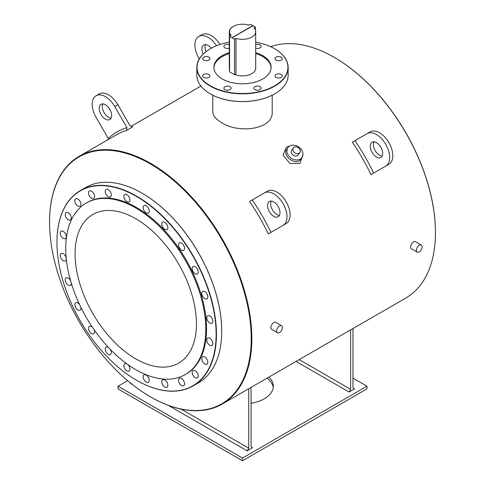 <?xml version="1.0" encoding="UTF-8"?>
<svg xmlns="http://www.w3.org/2000/svg" width="485" height="485" viewBox="0 0 485 485"><rect width="100%" height="100%" fill="white"/><g stroke="black" fill="none" stroke-linecap="round" stroke-linejoin="round"><path stroke-width="0.73" d="M419.258 251.885A4.068 2.352 120 0 0 421.914 248.302A4.068 2.352 120 0 0 421.289 245.04A4.068 2.352 120 0 0 418.155 246.131A4.068 2.352 120 0 0 416.379 250.224A4.068 2.352 120 0 0 417.221 252.091A4.068 2.352 120 0 0 419.258 251.885M417.221 252.091L411.444 248.756C408.758 247.495 412.947 239.929 415.512 241.706L421.289 245.04M252.255 199.953A145.227 83.85 -120 0 1 270.957 232.351L268.296 233.885A143.026 82.577 -120 0 0 249.593 201.493L267.526 191.138A18.703 10.797 -120 0 1 286.229 201.936A18.703 10.797 -120 0 1 286.229 223.53L283.119 225.331A18.703 10.797 -120 0 0 283.119 203.73A18.703 10.797 -120 0 0 264.416 192.933M270.957 232.351L283.119 225.331M279.99 212.727A8.803 5.08 60 0 1 278.166 216.753A8.803 5.08 60 0 1 269.363 211.672A8.803 5.08 60 0 1 269.363 201.511A8.803 5.08 60 0 1 276.147 203.87A8.803 5.08 60 0 1 279.99 212.727M352.971 328.557L352.971 387.988L354.529 388.885L349.085 392.025L296.062 361.416M350.637 329.909L350.637 389.334L349.085 392.025M299.172 359.621L350.637 389.334M248.726 388.746L248.726 448.176L247.168 450.868L168.368 405.375M251.06 387.4L251.06 446.824L252.612 447.722L247.168 450.868M181.069 409.11L248.726 448.176M132.744 384.805L130.471 383.496L130.665 383.156M352.971 378.106L366.975 386.187L366.975 388.885L242.5 460.75L118.025 388.885L118.025 386.187L127.628 380.646M232 37.678L252.849 25.644L250.436 24.25L248.847 25.165A12.98 7.493 0 0 0 233.321 26.408A12.98 7.493 0 0 0 231.175 35.369L229.587 36.29L232.151 37.951M233.243 26.451A13.204 7.621 0 0 0 233.164 26.493A13.204 7.621 0 0 0 229.296 31.889A13.204 7.621 0 0 0 230.902 35.526M255.413 27.124L253 25.729L232.151 37.769L234.564 39.164L235.989 38.339A13.204 7.621 0 0 0 255.704 31.707A13.204 7.621 0 0 0 253.988 27.948L255.413 27.124L255.413 30.125M255.704 48.215A3.631 2.098 0 0 0 261.118 46.39A3.631 2.098 0 0 0 255.704 44.565M255.704 42.177A45.438 26.232 180 0 1 274.631 48.73L274.631 48.73A45.438 26.232 180 0 1 274.631 85.833A45.438 26.232 180 0 1 210.369 85.833A45.438 26.232 180 0 1 210.369 48.73A45.438 26.232 180 0 1 229.296 42.177M206.313 56.533A3.631 2.098 0 0 0 202.681 58.624A3.631 2.098 0 0 0 206.313 60.722A3.631 2.098 0 0 0 209.944 58.624A3.631 2.098 0 0 0 206.313 56.533M203.748 74.454A3.631 2.098 0 0 0 202.681 75.933A3.631 2.098 0 0 0 206.313 78.03A3.631 2.098 0 0 0 209.944 75.933A3.631 2.098 0 0 0 207.701 73.999A3.631 2.098 0 0 0 203.748 74.454M223.882 88.173A3.631 2.098 0 0 0 227.513 90.271A3.631 2.098 0 0 0 231.139 88.173A3.631 2.098 0 0 0 227.513 86.075A3.631 2.098 0 0 0 223.882 88.173M254.922 89.652A3.631 2.098 0 0 0 258.881 90.107A3.631 2.098 0 0 0 261.118 88.173A3.631 2.098 0 0 0 257.486 86.075A3.631 2.098 0 0 0 253.861 88.173A3.631 2.098 0 0 0 254.922 89.652M278.687 78.03A3.631 2.098 0 0 0 282.318 75.933A3.631 2.098 0 0 0 278.687 73.835A3.631 2.098 0 0 0 275.056 75.933A3.631 2.098 0 0 0 278.687 78.03M281.251 60.11A3.631 2.098 0 0 0 282.318 58.624A3.631 2.098 0 0 0 278.687 56.533A3.631 2.098 0 0 0 275.056 58.624A3.631 2.098 0 0 0 277.299 60.564A3.631 2.098 0 0 0 281.251 60.11M229.296 44.565A3.631 2.098 0 0 0 223.882 46.39A3.631 2.098 0 0 0 229.296 48.215M255.704 52.629A28.603 16.514 180 0 1 262.724 55.599A28.603 16.514 180 0 1 271.103 67.282A28.603 16.514 180 0 1 242.5 83.796A28.603 16.514 180 0 1 213.897 67.282A28.603 16.514 180 0 1 229.296 52.629M111.101 118.176A8.803 5.08 60 0 1 104.142 112.69A8.803 5.08 60 0 1 102.868 103.917M108.234 138.401L96.078 117.346A18.703 10.797 60 0 1 96.078 95.745L99.189 93.951A18.703 10.797 60 0 1 117.891 104.748L130.053 125.803L132.714 126.827L126.494 130.423L126.937 127.603A145.227 83.85 60 0 0 108.234 138.401L108.034 139.662M274.71 48.773A45.657 26.36 180 0 1 274.789 48.821L274.789 48.821A45.657 26.36 180 0 1 288.157 67.457L288.157 75.187A45.657 26.36 180 0 1 274.789 93.823A45.657 26.36 180 0 1 210.211 93.823A45.657 26.36 180 0 1 196.843 75.187L196.843 67.457A45.657 26.36 180 0 1 210.211 48.821A45.657 26.36 180 0 1 210.29 48.773M274.71 93.872A45.438 26.232 180 0 1 274.631 93.914A45.438 26.232 180 0 1 210.369 93.914A45.438 26.232 180 0 1 210.29 93.872M288.157 67.457A45.657 26.36 180 0 1 242.5 93.823A45.657 26.36 180 0 1 196.843 67.457M268.951 377.069A30.804 17.787 180 0 1 273.304 386.187A30.804 17.787 180 0 1 251.06 403.277M366.975 386.187L242.5 458.052L118.025 386.187M267.071 378.154A30.804 17.787 180 0 1 273.219 387.539M242.5 458.052L242.5 460.75M279.53 332.558A4.068 2.352 120 0 0 282.191 328.969A4.068 2.352 120 0 0 281.567 325.708A4.068 2.352 120 0 0 278.432 326.799A4.068 2.352 120 0 0 276.656 330.897A4.068 2.352 120 0 0 277.499 332.758A4.068 2.352 120 0 0 279.53 332.558M277.499 332.758L271.721 329.424C269.036 328.169 273.219 320.597 275.789 322.373L281.567 325.708M49.561 221.972A143.026 82.577 60 0 1 49.561 221.797A143.026 82.577 60 0 1 79.182 156.315A143.026 82.577 60 0 1 150.702 163.403A143.026 82.577 60 0 1 244.137 289.442A143.026 82.577 60 0 1 222.215 404.053A143.026 82.577 60 0 1 150.696 396.966A143.026 82.577 60 0 1 150.544 396.875M212.794 95.218L212.794 111.665C212.897 115.582 215.795 119.201 221.493 122.529C238.523 133.993 273.558 129.586 272.206 111.665L272.206 95.218M222.215 404.053L405.818 298.051A143.026 82.577 -120 0 0 435.439 232.576A143.026 82.577 -120 0 0 334.304 57.4A143.026 82.577 -120 0 0 334.298 57.4A143.026 82.577 -120 0 0 270.642 46.681M302.931 154.836L299.966 163.433L290 163.506L283.016 155.206L286.296 147.204L289.569 146.112M376.766 171.266L370.989 174.6A143.026 82.577 -120 0 0 352.286 142.202L354.947 140.662A145.227 83.85 -120 0 1 373.65 173.06L385.811 166.04A18.703 10.797 -120 0 0 385.811 144.445A18.703 10.797 -120 0 0 367.109 133.642L354.947 140.662M268.296 233.885L274.073 230.551M79.182 156.315L116.527 134.757A143.026 82.577 60 0 1 126.494 130.423M370.989 174.6L373.65 173.06M135.764 218.741A85.815 49.549 60 0 1 191.824 294.365A85.815 49.549 60 0 1 178.668 363.132A85.815 49.549 60 0 1 92.853 313.583A85.815 49.549 60 0 1 92.853 214.491A85.815 49.549 60 0 1 135.764 218.741M287.914 147.652L286.774 149.277C281.609 155.691 296.165 166.658 300.815 159.147L301.955 157.522A8.585 6.766 35.1 0 0 299.991 147.992A8.585 6.766 35.1 0 0 289.678 146.046A8.585 6.766 35.1 0 0 287.914 147.652A8.585 6.766 35.1 0 0 288.866 156.091A8.585 6.766 35.1 0 0 301.955 157.522M293.771 151.878A3.959 3.122 35.1 0 0 299.809 152.539A3.959 3.122 35.1 0 0 298.906 148.143A3.959 3.122 35.1 0 0 294.146 147.246A3.959 3.122 35.1 0 0 293.328 147.986A3.959 3.122 35.1 0 0 293.771 151.878M293.328 147.986L291.697 150.308A3.959 3.122 35.1 0 0 293.14 155.139A3.959 3.122 35.1 0 0 298.178 154.86L299.809 152.539M279.439 215.364A8.803 5.08 60 0 1 272.473 209.878A8.803 5.08 60 0 1 271.206 201.105M382.683 153.436A8.803 5.08 60 0 1 380.858 157.467A8.803 5.08 60 0 1 372.056 152.381A8.803 5.08 60 0 1 372.056 142.22A8.803 5.08 60 0 1 378.84 144.578A8.803 5.08 60 0 1 382.683 153.436M205.967 51.646A8.803 5.08 60 0 1 205.561 44.626M199.286 58.946L198.771 58.054A18.703 10.797 60 0 1 198.771 36.46L201.881 34.659A18.703 10.797 60 0 1 220.002 44.487M203.142 54.096A8.803 5.08 60 0 1 203.724 45.032A8.803 5.08 60 0 1 211.242 48.239M198.771 36.46A18.703 10.797 60 0 1 216.546 45.748M111.653 115.539A8.803 5.08 60 0 1 109.828 119.565A8.803 5.08 60 0 1 101.032 114.484A8.803 5.08 60 0 1 101.032 104.323A8.803 5.08 60 0 1 107.809 106.682A8.803 5.08 60 0 1 111.653 115.539M96.078 95.745A18.703 10.797 60 0 1 114.781 106.542L126.937 127.603M382.132 156.073A8.803 5.08 60 0 1 375.172 150.586A8.803 5.08 60 0 1 373.899 141.814M388.921 164.245L385.811 166.04L388.921 164.245A18.703 10.797 -120 0 0 388.921 142.645A18.703 10.797 -120 0 0 370.219 131.847L367.109 133.642M146.973 206.386A4.292 2.48 60 0 1 149.119 210.102A4.292 2.48 60 0 1 148.331 213.036A4.292 2.48 60 0 1 145.403 212.248A4.292 2.48 60 0 1 143.257 208.532A4.292 2.48 60 0 1 144.039 205.604A4.292 2.48 60 0 1 146.973 206.386M166.337 223.682A4.292 2.48 60 0 1 166.967 229.557A4.292 2.48 60 0 1 163.306 227.998A4.292 2.48 60 0 1 162.675 222.13A4.292 2.48 60 0 1 166.337 223.682M183.676 245.392A4.292 2.48 60 0 1 183.676 250.345A4.292 2.48 60 0 1 179.383 247.865A4.292 2.48 60 0 1 179.383 242.912A4.292 2.48 60 0 1 183.676 245.392M197.801 270.024A4.292 2.48 60 0 1 197.322 273.976A4.292 2.48 60 0 1 192.545 270.497A4.292 2.48 60 0 1 193.03 266.544A4.292 2.48 60 0 1 197.801 270.024M207.75 295.911A4.292 2.48 60 0 1 206.968 298.839A4.292 2.48 60 0 1 201.893 294.34A4.292 2.48 60 0 1 202.675 291.406A4.292 2.48 60 0 1 207.75 295.911M212.848 321.276A4.292 2.48 60 0 1 211.963 323.24A4.292 2.48 60 0 1 208.653 322.095A4.292 2.48 60 0 1 206.78 317.772A4.292 2.48 60 0 1 207.671 315.808A4.292 2.48 60 0 1 210.975 316.96A4.292 2.48 60 0 1 212.848 321.276M212.745 344.405A4.292 2.48 60 0 1 211.963 345.52A4.292 2.48 60 0 1 208.295 343.962A4.292 2.48 60 0 1 206.883 339.203A4.292 2.48 60 0 1 207.671 338.087A4.292 2.48 60 0 1 211.333 339.645A4.292 2.48 60 0 1 212.745 344.405M207.447 363.708A4.292 2.48 60 0 1 206.968 364.156A4.292 2.48 60 0 1 202.972 362.156A4.292 2.48 60 0 1 202.196 357.172A4.292 2.48 60 0 1 202.675 356.724A4.292 2.48 60 0 1 206.671 358.73A4.292 2.48 60 0 1 207.447 363.708M197.322 377.882L197.322 377.882A4.292 2.48 60 0 1 193.03 375.402A4.292 2.48 60 0 1 193.03 370.449L193.03 370.449A4.292 2.48 60 0 1 197.322 372.929A4.292 2.48 60 0 1 197.322 377.882M183.051 385.951A4.292 2.48 60 0 1 179.123 382.786A4.292 2.48 60 0 1 179.383 378.324A4.292 2.48 60 0 1 180.014 378.13A4.292 2.48 60 0 1 183.936 381.301A4.292 2.48 60 0 1 183.676 385.757A4.292 2.48 60 0 1 183.051 385.951M165.609 387.37A4.292 2.48 60 0 1 162.196 383.768A4.292 2.48 60 0 1 162.675 379.816A4.292 2.48 60 0 1 164.039 379.694A4.292 2.48 60 0 1 167.452 383.302A4.292 2.48 60 0 1 166.967 387.248A4.292 2.48 60 0 1 165.609 387.37M146.185 382.047A4.292 2.48 60 0 1 143.384 378.264A4.292 2.48 60 0 1 144.039 374.826A4.292 2.48 60 0 1 146.185 375.038A4.292 2.48 60 0 1 148.992 378.821A4.292 2.48 60 0 1 148.331 382.259A4.292 2.48 60 0 1 146.185 382.047M127.543 364.356A4.292 2.48 60 0 1 127.676 364.471A4.292 2.48 60 0 1 129.822 368.188A4.292 2.48 60 0 1 129.04 371.116A4.292 2.48 60 0 1 126.106 370.334A4.292 2.48 60 0 1 123.96 366.618A4.292 2.48 60 0 1 124.748 363.683A4.292 2.48 60 0 1 126.979 363.95M110.222 349.345A4.292 2.48 60 0 1 110.404 354.59A4.292 2.48 60 0 1 106.736 353.031A4.292 2.48 60 0 1 106.112 347.157A4.292 2.48 60 0 1 108.464 347.502M94.163 329.83A4.292 2.48 60 0 1 93.69 333.807A4.292 2.48 60 0 1 89.404 331.328A4.292 2.48 60 0 1 89.404 326.375A4.292 2.48 60 0 1 92.338 327.169M80.831 307.235A4.292 2.48 60 0 1 80.049 310.176A4.292 2.48 60 0 1 75.278 306.696A4.292 2.48 60 0 1 75.757 302.743A4.292 2.48 60 0 1 79.437 304.325M71.283 283.107A4.292 2.48 60 0 1 70.404 285.313A4.292 2.48 60 0 1 65.329 280.809A4.292 2.48 60 0 1 66.112 277.881A4.292 2.48 60 0 1 70.567 280.657M66.299 258.851A4.292 2.48 60 0 1 66.299 258.948A4.292 2.48 60 0 1 65.408 260.912A4.292 2.48 60 0 1 62.104 259.76A4.292 2.48 60 0 1 60.231 255.443A4.292 2.48 60 0 1 61.116 253.479A4.292 2.48 60 0 1 64.117 254.322A4.292 2.48 60 0 1 66.227 258.153M60.334 232.315A4.292 2.48 60 0 1 61.116 231.2A4.292 2.48 60 0 1 64.784 232.758A4.292 2.48 60 0 1 66.196 237.517A4.292 2.48 60 0 1 65.408 238.632A4.292 2.48 60 0 1 61.747 237.074A4.292 2.48 60 0 1 60.334 232.315M65.633 213.012A4.292 2.48 60 0 1 66.112 212.563A4.292 2.48 60 0 1 70.107 214.564A4.292 2.48 60 0 1 70.883 219.547A4.292 2.48 60 0 1 70.404 219.996A4.292 2.48 60 0 1 66.409 217.989A4.292 2.48 60 0 1 65.633 213.012M75.757 198.838L75.757 198.838A4.292 2.48 60 0 1 80.049 201.317A4.292 2.48 60 0 1 80.049 206.27L80.049 206.27A4.292 2.48 60 0 1 75.757 203.791A4.292 2.48 60 0 1 75.757 198.838M90.028 190.769A4.292 2.48 60 0 1 93.957 193.933A4.292 2.48 60 0 1 93.69 198.395A4.292 2.48 60 0 1 93.065 198.589A4.292 2.48 60 0 1 89.143 195.419A4.292 2.48 60 0 1 89.404 190.963A4.292 2.48 60 0 1 90.028 190.769M107.47 189.35A4.292 2.48 60 0 1 110.883 192.951A4.292 2.48 60 0 1 110.404 196.898A4.292 2.48 60 0 1 109.04 197.025A4.292 2.48 60 0 1 105.627 193.418A4.292 2.48 60 0 1 106.112 189.471A4.292 2.48 60 0 1 107.47 189.35M150.386 163.942A142.59 82.323 60 0 1 251.212 338.578A142.59 82.323 60 0 1 150.386 396.791A142.59 82.323 60 0 1 49.561 222.154A142.59 82.323 60 0 1 150.386 163.942M435.439 232.394A142.59 82.323 -120 0 0 435.439 232.212A142.59 82.323 -120 0 0 334.614 57.582A142.59 82.323 -120 0 0 334.456 57.491M135.764 207.956A99.019 57.169 60 0 1 200.45 295.213A99.019 57.169 60 0 1 185.27 374.565A99.019 57.169 60 0 1 86.251 317.396A99.019 57.169 60 0 1 86.251 203.057A99.019 57.169 60 0 1 135.764 207.956M86.251 203.057L87.027 202.603A99.019 57.169 60 0 1 136.54 207.507A99.019 57.169 60 0 1 201.226 294.765A99.019 57.169 60 0 1 186.052 374.117L185.27 374.565M126.894 194.673A4.292 2.48 60 0 1 129.695 198.456A4.292 2.48 60 0 1 129.04 201.893A4.292 2.48 60 0 1 126.894 201.681A4.292 2.48 60 0 1 124.087 197.898A4.292 2.48 60 0 1 124.748 194.461A4.292 2.48 60 0 1 126.894 194.673M136.54 196.461A112.55 64.984 60 0 1 216.128 334.31A112.55 64.984 60 0 1 136.54 380.258A112.55 64.984 60 0 1 56.951 242.409A112.55 64.984 60 0 1 136.54 196.461M56.951 242.318A112.775 65.111 60 0 1 56.951 242.233A112.775 65.111 60 0 1 80.31 190.605A112.775 65.111 60 0 1 136.697 196.189A112.775 65.111 60 0 1 210.369 295.565A112.775 65.111 60 0 1 193.078 385.933A112.775 65.111 60 0 1 136.691 380.349A112.775 65.111 60 0 1 136.618 380.301M193.078 385.933L198.371 382.877A112.775 65.111 -120 0 0 221.73 331.255A112.775 65.111 -120 0 0 141.984 193.139A112.775 65.111 -120 0 0 85.596 187.549L80.31 190.605M221.73 331.164A112.55 64.984 -120 0 0 221.73 331.073A112.55 64.984 -120 0 0 142.141 193.224M229.587 36.29L229.587 71.859L234.564 74.739L235.989 73.914L235.989 38.339M255.704 53.617A28.603 16.514 180 0 1 262.724 56.587A28.603 16.514 180 0 1 271.091 67.773M213.909 67.773A28.603 16.514 180 0 1 229.296 53.617M255.704 31.707L255.704 68.27A13.204 7.621 180 0 1 248.605 75.029A13.204 7.621 180 0 1 234.94 74.52M229.587 69.852A13.204 7.621 180 0 1 229.296 68.27L229.296 31.889M234.564 39.164L234.564 74.739M114.781 106.542L117.891 104.748M200.899 86.045L131.241 126.264M334.614 57.582L334.304 57.4M435.439 232.212L435.439 232.576M150.386 396.791L150.696 396.966M49.561 222.154L49.561 221.797"/></g></svg>
